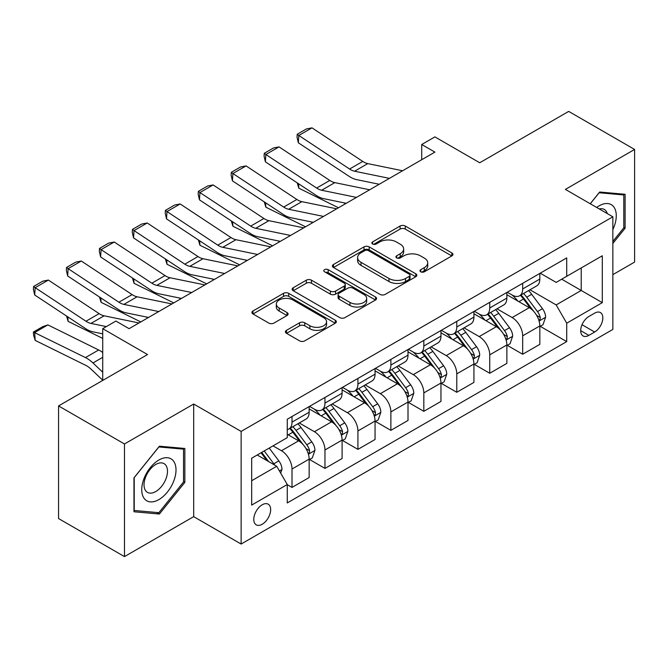 <?xml version="1.0" encoding="UTF-8"?>
<svg xmlns="http://www.w3.org/2000/svg" width="668" height="668" viewBox="0 0 668 668"><rect width="100%" height="100%" fill="white"/><g stroke="black" fill="none" stroke-linecap="round" stroke-linejoin="round"><path stroke-width="1" d="M420.74 271.792A2.563 1.478 0 0 0 424.364 271.792L451.852 255.919A3.657 2.113 0 0 0 452.929 254.424A3.657 2.113 0 0 0 451.852 252.93L405.276 226.034A3.657 2.113 0 0 0 400.099 226.034L372.602 241.908A2.563 1.478 0 0 0 371.859 242.96A2.563 1.478 0 0 0 372.602 244.004A2.563 1.478 0 0 0 376.226 244.004L379.783 241.95A11.707 6.763 0 0 1 396.349 241.95L400.232 244.187A11.707 6.763 0 0 1 403.656 248.972A11.707 6.763 0 0 1 400.232 253.748L396.675 255.802A2.563 1.478 0 0 0 395.924 256.854A2.563 1.478 0 0 0 396.675 257.898A2.563 1.478 0 0 0 400.291 257.898L403.856 255.844A11.707 6.763 0 0 1 420.414 255.844L424.297 258.082A11.707 6.763 0 0 1 427.729 262.866A11.707 6.763 0 0 1 424.297 267.643L420.74 269.697A2.563 1.478 0 0 0 419.988 270.749A2.563 1.478 0 0 0 420.74 271.792L420.74 269.697M262.223 524.255A11.932 6.889 120 0 0 270.014 513.742A11.932 6.889 120 0 0 268.185 504.181A11.932 6.889 120 0 0 262.223 504.774A11.932 6.889 120 0 0 254.424 515.287A11.932 6.889 120 0 0 256.253 524.848A11.932 6.889 120 0 0 262.223 524.255M286.497 330.318A3.657 2.113 0 0 0 285.428 331.812A3.657 2.113 0 0 0 286.497 333.307L299.565 340.855A3.657 2.113 0 0 0 304.742 340.855L335.278 323.22A3.657 2.113 0 0 0 336.346 321.726A3.657 2.113 0 0 0 335.278 320.231L288.701 293.344A3.657 2.113 0 0 0 283.524 293.344L252.988 310.971A3.657 2.113 0 0 0 251.919 312.465A3.657 2.113 0 0 0 252.988 313.96L268.77 323.07A3.657 2.113 0 0 0 273.947 323.07L287.015 315.53A3.657 2.113 0 0 0 288.092 314.035A3.657 2.113 0 0 0 287.015 312.541L279.191 308.023A9.786 5.653 0 0 1 276.318 304.024A9.786 5.653 0 0 1 282.364 298.805A9.786 5.653 0 0 1 293.035 300.024L323.696 317.734A9.786 5.653 0 0 1 326.569 321.726A9.786 5.653 0 0 1 320.523 326.953A9.786 5.653 0 0 1 309.852 325.725L304.742 322.778A3.657 2.113 0 0 0 299.565 322.778L286.497 330.318L286.497 333.307M612.848 274.64L634.6 262.081L634.6 149.448L568.693 111.397L479.716 162.767L434.901 136.89L421.717 144.505L434.901 152.112L129.091 328.673L115.906 321.058L102.722 328.673L102.722 380.426M124.473 443.97L124.473 556.603L193.678 516.648L193.678 404.015L124.473 443.97L58.567 405.919L147.544 354.549L102.722 328.673M193.678 404.015L241.131 431.411L612.848 216.799L612.848 329.433L241.131 544.044L241.131 431.411M634.6 149.448L565.395 189.403L612.848 216.799M380.042 294.388A3.657 2.113 0 0 0 385.219 294.388L415.755 276.761A3.657 2.113 0 0 0 416.832 275.266A3.657 2.113 0 0 0 415.755 273.771L369.179 246.876A3.657 2.113 0 0 0 364.002 246.876L333.466 264.511A3.657 2.113 0 0 0 332.397 266.006A3.657 2.113 0 0 0 333.466 267.492L380.042 294.388M325.566 272.344A2.563 1.478 0 0 1 328.163 272.703L328.163 269.663L375.516 297.001A3.657 2.113 0 0 1 376.585 298.496A3.657 2.113 0 0 1 375.516 299.99L344.98 317.617A3.657 2.113 0 0 1 339.803 317.617L293.227 290.73L293.227 287.741A3.657 2.113 0 0 0 292.158 289.236A3.657 2.113 0 0 0 293.227 290.73M293.227 287.741L306.295 280.193A3.657 2.113 0 0 1 311.472 280.193L330.359 291.098A3.657 2.113 0 0 0 335.536 291.098L344.204 286.096A3.657 2.113 0 0 0 345.281 284.601A3.657 2.113 0 0 0 344.204 283.107L324.539 271.751A2.563 1.478 0 0 1 323.788 270.707A2.563 1.478 0 0 1 325.366 269.338A2.563 1.478 0 0 1 328.163 269.663M124.473 556.603L58.567 518.552L58.567 405.919M594.662 313.15L588.859 316.498A11.556 6.672 120 0 0 581.31 326.685A11.556 6.672 120 0 0 583.08 335.946A11.556 6.672 120 0 0 588.859 335.369L594.662 332.021A11.556 6.672 120 0 0 602.21 321.834A11.556 6.672 120 0 0 600.44 312.574A11.556 6.672 120 0 0 594.662 313.15M540.22 273.195L556.168 282.405L566.715 276.31L566.715 257.898L287.265 419.237L287.265 437.649L251.677 458.198L251.677 505.083L287.265 484.534L287.265 502.946L566.715 341.607L566.715 323.195L556.168 304.925L529.958 289.795M566.715 276.31L602.302 255.769L602.302 302.646L566.715 323.195M193.678 516.648L241.131 544.044M421.717 144.505L421.717 159.727M561.705 279.207L581.218 290.471L581.218 267.943L602.302 255.769M556.168 304.925L581.218 290.471L602.302 302.646M251.677 480.726L276.719 466.264L257.213 455M287.265 484.684L292.008 487.423L292.008 469.011A14.913 8.609 -120 0 0 281.47 450.741L273.028 445.873M292.008 487.423L309.15 477.528L309.15 459.116A14.913 8.609 -120 0 0 298.604 440.847L287.265 434.3M309.543 459.492L324.965 468.402L324.965 449.981A14.913 8.609 -120 0 0 314.419 431.72L299.281 422.978M324.965 468.402L342.099 458.507L342.099 440.087A14.913 8.609 -120 0 0 331.553 421.825L309.15 408.883M342.5 440.471L357.923 449.372L357.923 430.952A14.913 8.609 -120 0 0 347.377 412.69L332.23 403.948M357.923 449.372L375.057 439.477L375.057 421.065A14.913 8.609 -120 0 0 364.511 402.796L342.099 389.861M375.449 421.441L390.872 430.351L390.872 411.931A14.913 8.609 -120 0 0 380.326 393.669L365.187 384.927M390.872 430.351L408.006 420.456L408.006 402.036A14.913 8.609 -120 0 0 397.46 383.774L375.057 370.832M408.407 402.42L423.829 411.321L423.829 392.901A14.913 8.609 -120 0 0 413.283 374.639L398.145 365.897M423.829 411.321L440.964 401.426L440.964 383.014A14.913 8.609 -120 0 0 430.417 364.745L408.006 351.811M441.356 383.39L456.778 392.291L456.778 373.88A14.913 8.609 -120 0 0 446.232 355.61L431.094 346.876M456.778 392.291L473.921 382.405L473.921 363.985A14.913 8.609 -120 0 0 463.375 345.723L440.964 332.781M474.313 364.369L489.736 373.27L489.736 354.85A14.913 8.609 -120 0 0 479.19 336.589L464.051 327.846M489.736 373.27L506.87 363.375L506.87 344.955A14.913 8.609 -120 0 0 496.324 326.694L473.921 313.76M507.262 345.339L522.685 354.24L522.685 335.829A14.913 8.609 -120 0 0 512.147 317.559L497 308.816M522.685 354.24L539.827 344.354L539.827 325.934A14.913 8.609 -120 0 0 529.281 307.672L506.87 294.73M507.262 292.217L512.147 295.039A14.913 8.609 -120 0 0 519.604 295.774A14.913 8.609 -120 0 0 522.685 288.943L522.685 283.315M474.313 311.246L479.19 314.06A14.913 8.609 -120 0 0 486.646 314.803A14.913 8.609 -120 0 0 489.736 307.973L489.736 302.337M441.356 330.268L446.232 333.09A14.913 8.609 -120 0 0 453.689 333.825A14.913 8.609 -120 0 0 456.778 326.994L456.778 321.366M408.407 349.297L413.283 352.111A14.913 8.609 -120 0 0 420.74 352.854A14.913 8.609 -120 0 0 423.829 346.024L423.829 340.396M375.449 368.319L380.326 371.141A14.913 8.609 -120 0 0 387.782 371.876A14.913 8.609 -120 0 0 390.872 365.054L390.872 359.417M342.5 387.348L347.377 390.162A14.913 8.609 -120 0 0 354.833 390.905A14.913 8.609 -120 0 0 357.923 384.075L357.923 378.447M309.543 406.369L314.419 409.192A14.913 8.609 -120 0 0 321.876 409.927A14.913 8.609 -120 0 0 324.965 403.105L324.965 397.468M540.22 326.318L566.715 341.607M519.604 295.774L536.738 285.879A14.913 8.609 -120 0 0 539.827 279.057L539.827 273.421M486.646 314.803L503.781 304.909A14.913 8.609 -120 0 0 506.87 298.078L506.87 292.45M453.689 333.825L470.831 323.93A14.913 8.609 -120 0 0 473.921 317.108L473.921 311.472M420.74 352.854L437.874 342.96A14.913 8.609 -120 0 0 440.964 336.129L440.964 330.501M387.782 371.876L404.917 361.981A14.913 8.609 -120 0 0 408.006 355.159L408.006 349.523M354.833 390.905L371.967 381.01A14.913 8.609 -120 0 0 375.057 374.18L375.057 368.552M321.876 409.927L339.01 400.032A14.913 8.609 -120 0 0 342.099 393.21L342.099 387.574M287.265 429.557A14.913 8.609 -120 0 0 288.927 428.956L306.061 419.061A14.913 8.609 -120 0 0 309.15 412.231L309.15 406.603M288.927 428.956A14.913 8.609 -120 0 0 292.008 422.126L292.008 416.498M276.719 466.264L287.265 484.534M612.848 243.453L625.106 228.206L625.106 194.288L599.672 192.017L590.236 203.748M133.967 511.763L159.401 514.034L184.844 482.388L184.844 448.47L159.401 446.199L133.967 477.845L133.967 511.763M623.795 227.446L625.106 228.206M183.525 481.628L184.844 482.388M156.713 512.49L159.401 514.034M421.759 272.152L424.297 270.69A11.707 6.763 0 0 0 427.729 265.906L427.729 262.866M403.656 248.972L403.656 252.011A11.707 6.763 0 0 1 400.232 256.796L397.694 258.257M451.81 255.944L405.276 229.082A3.657 2.113 0 0 0 400.099 229.082L373.629 244.363M415.705 276.786L369.179 249.924A3.657 2.113 0 0 0 364.002 249.924L333.516 267.526M409.284 276.31A2.563 1.478 0 0 0 410.035 275.266A2.563 1.478 0 0 0 409.284 274.222L368.402 250.617A2.563 1.478 0 0 0 364.778 250.617L361.029 252.78A11.707 6.763 0 0 0 357.597 257.564A11.707 6.763 0 0 0 361.029 262.34L388.976 278.481A11.707 6.763 0 0 0 405.534 278.481L409.284 276.31L409.284 279.358A2.563 1.478 0 0 0 410.035 278.305L410.035 275.266M357.597 257.564L357.597 260.603A11.707 6.763 0 0 0 361.029 265.388L361.029 262.34M409.284 279.358L405.534 281.52A11.707 6.763 0 0 1 388.976 281.52L361.029 265.388M293.277 290.755L306.295 283.24L306.295 280.193M345.281 284.601L345.281 287.649A3.657 2.113 0 0 1 344.204 289.144L335.536 294.145A3.657 2.113 0 0 1 330.359 294.145L311.472 283.24A3.657 2.113 0 0 0 306.295 283.24M328.163 272.703L375.466 300.015M349.965 302.42A9.786 5.653 0 0 0 360.628 303.639A9.786 5.653 0 0 0 366.674 298.421A9.786 5.653 0 0 0 363.809 294.429L353.005 288.192A3.657 2.113 0 0 0 347.828 288.192L339.16 293.194A3.657 2.113 0 0 0 338.091 294.688A3.657 2.113 0 0 0 339.16 296.183L349.965 302.42L349.965 305.46A9.786 5.653 0 0 0 360.628 306.687A9.786 5.653 0 0 0 366.674 301.468L366.674 298.421M338.091 294.688L338.091 297.728A3.657 2.113 0 0 0 339.16 299.222L339.16 296.183M349.965 305.46L339.16 299.222M326.569 321.726L326.569 324.773A9.786 5.653 0 0 1 320.523 329.992A9.786 5.653 0 0 1 309.852 328.773L304.742 325.817A3.657 2.113 0 0 0 299.565 325.817L286.547 333.332M276.318 304.024L276.318 307.071A9.786 5.653 0 0 0 279.191 311.063L279.191 308.023M286.964 315.555L279.191 311.063M335.227 323.254L288.701 296.383A3.657 2.113 0 0 0 283.524 296.383L253.038 313.985M539.827 326.543L542.992 324.715L545.622 317.108A9.878 5.703 -120 0 0 542.474 308.691L531.695 294.312A28.524 16.466 -120 0 0 528.588 290.588M517.875 301.084A28.524 16.466 -120 0 0 512.03 294.972M343.895 202.805L345.615 203.656M298.538 183.725L298.805 188.167L297.21 182.848M338.492 207.773L298.805 188.167M538.926 320.49L540.07 319.254L540.287 317.525A9.878 5.703 -120 0 0 537.464 311.58L526.693 297.202A28.524 16.466 -120 0 0 523.578 293.477M520.923 295.005A23.672 13.669 60 0 1 524.806 299.431L533.924 311.597M520.414 295.306A28.524 16.466 60 0 1 523.528 299.03L530.684 308.591M389.427 178.364L354.583 171.217A18.646 10.763 60 0 1 349.589 169.029L298.805 135.47L298.329 142.785L349.113 176.344A27.964 16.141 -120 0 0 356.603 179.625L379.207 184.268M402.612 170.757L367.767 163.61A18.646 10.763 60 0 1 362.766 161.422L311.989 127.855L298.805 135.47L297.218 134.26L306.445 128.932L311.989 127.855M298.329 142.785L297.035 137.191L297.218 134.26M506.87 345.565L510.035 343.744L512.673 336.129A9.878 5.703 -120 0 0 509.517 327.721L498.745 313.342A28.524 16.466 -120 0 0 495.631 309.61M484.918 320.106A28.524 16.466 -120 0 0 479.081 314.002M310.937 221.834L312.666 222.686M265.58 202.755L265.847 207.197L264.261 201.878M305.543 226.794L265.847 207.197M505.968 339.519L507.121 338.275L507.338 336.555A9.878 5.703 -120 0 0 504.507 330.61L493.735 316.231A28.524 16.466 -120 0 0 490.621 312.507M487.966 314.035A23.672 13.669 60 0 1 491.857 318.452L500.975 330.618M487.456 314.327A28.524 16.466 60 0 1 490.571 318.06L497.735 327.612M473.921 364.594L477.077 362.766L479.716 355.159A9.878 5.703 -120 0 0 476.56 346.742L465.788 332.363A28.524 16.466 -120 0 0 462.682 328.639M451.969 339.135A28.524 16.466 -120 0 0 446.124 333.023M277.988 240.856L279.708 241.707M232.631 221.776L232.898 226.218L231.303 220.899M272.586 245.824L232.898 226.218M473.019 358.541L474.163 357.305L474.38 355.576A9.878 5.703 -120 0 0 471.55 349.631L460.778 335.252A28.524 16.466 -120 0 0 457.672 331.528M455.017 333.065A23.672 13.669 60 0 1 458.899 337.482L468.017 349.648M454.507 333.357A28.524 16.466 60 0 1 457.622 337.081L464.778 346.642M440.964 383.616L444.128 381.795L446.758 374.18A9.878 5.703 -120 0 0 443.61 365.772L432.839 351.393A28.524 16.466 -120 0 0 429.724 347.661M419.011 358.157A28.524 16.466 -120 0 0 413.175 352.053M245.031 259.885L246.759 260.737M199.674 240.806L199.941 245.248L198.354 239.929M239.637 264.845L199.941 245.248M440.062 377.57L441.214 376.326L441.431 374.606A9.878 5.703 -120 0 0 438.6 368.661L427.829 354.282A28.524 16.466 -120 0 0 424.714 350.558M422.059 352.086A23.672 13.669 60 0 1 425.95 356.503L435.06 368.678M421.55 352.378A28.524 16.466 60 0 1 424.664 356.111L431.829 365.672M356.478 197.394L321.625 190.246A18.646 10.763 60 0 1 316.632 188.05L265.847 154.492L265.38 161.815L316.156 195.373A27.964 16.141 -120 0 0 323.646 198.655L346.258 203.289M369.654 189.779L334.81 182.631A18.646 10.763 60 0 1 329.817 180.444L279.032 146.885L265.847 154.492L264.269 153.289L273.496 147.962L279.032 146.885M265.38 161.815L264.077 156.212L264.269 153.289M323.521 216.415L288.676 209.268A18.646 10.763 60 0 1 283.683 207.08L232.898 173.521L232.422 180.836L283.207 214.395A27.964 16.141 -120 0 0 290.697 217.684L313.3 222.319M336.705 208.808L301.852 201.661A18.646 10.763 60 0 1 296.859 199.473L246.083 165.906L232.898 173.521L231.312 172.311L240.538 166.992L246.083 165.906M232.422 180.836L231.12 175.241L231.312 172.311M290.563 235.445L255.719 228.297A18.646 10.763 60 0 1 250.725 226.11L199.941 192.543L199.465 199.866L250.249 233.424A27.964 16.141 -120 0 0 257.739 236.706L280.351 241.34M303.748 227.83L268.903 220.682A18.646 10.763 60 0 1 263.91 218.494L213.125 184.936L199.941 192.543L198.363 191.34L207.589 186.013L213.125 184.936M199.465 199.866L198.171 194.263L198.363 191.34M408.006 402.645L411.171 400.817L413.809 393.21A9.878 5.703 -120 0 0 410.653 384.793L399.881 370.414A28.524 16.466 -120 0 0 396.767 366.69M386.054 377.186A28.524 16.466 -120 0 0 380.217 371.074M212.082 278.907L213.802 279.758M166.724 259.827L166.992 264.277L165.397 258.95M206.679 283.875L166.992 264.277M407.113 396.592L408.257 395.356L408.474 393.627A9.878 5.703 -120 0 0 405.643 387.69L394.871 373.303A28.524 16.466 -120 0 0 391.765 369.579M389.11 371.116A23.672 13.669 60 0 1 392.993 375.533L402.111 387.699M388.601 371.408A28.524 16.466 60 0 1 391.707 375.132L398.871 384.693M257.614 254.466L222.77 247.319A18.646 10.763 60 0 1 217.768 245.131L166.992 211.572L166.516 218.887L217.292 252.446A27.964 16.141 -120 0 0 224.79 255.735L247.394 260.37M270.791 246.859L235.946 239.712A18.646 10.763 60 0 1 230.953 237.524L180.168 203.965L166.992 211.572L165.405 210.37L174.632 205.043L180.168 203.965M166.516 218.887L165.213 213.292L165.405 210.37M612.848 229.583A24.232 13.995 120 0 0 613.984 207.172A24.232 13.995 120 0 0 596.683 207.464M607.304 213.601A16.591 9.577 120 0 0 606.185 211.188A16.591 9.577 120 0 0 604.315 209.46A16.591 9.577 120 0 0 599.238 208.942M599.087 192.735L623.795 194.964L623.795 227.83L612.848 241.44M622.159 194.021L623.795 194.964M590.287 203.773L599.138 192.76M158.875 460.027A24.232 13.995 120 0 0 141.741 489.711A24.232 13.995 120 0 0 158.875 499.597A24.232 13.995 120 0 0 176.01 469.921A24.232 13.995 120 0 0 158.875 460.027M155.761 464.469A16.591 9.577 120 0 0 144.923 479.09A16.591 9.577 120 0 0 147.461 492.383A16.591 9.577 120 0 0 155.761 491.556A16.591 9.577 120 0 0 166.599 476.935A16.591 9.577 120 0 0 164.052 463.642A16.591 9.577 120 0 0 155.761 464.469M183.525 482.012L158.875 512.682L134.226 510.477L134.226 477.612L158.875 446.95L183.525 449.146L183.525 482.012M181.896 448.203L183.525 449.146M375.057 421.675L378.222 419.846L380.852 412.231A9.878 5.703 -120 0 0 377.704 403.823L366.932 389.444A28.524 16.466 -120 0 0 363.818 385.712M353.105 396.216A28.524 16.466 -120 0 0 347.268 390.104M179.124 297.936L180.853 298.788M133.767 278.857L134.034 283.299L132.448 277.98M173.73 302.896L134.034 283.299M374.155 415.621L375.307 414.377L375.516 412.657A9.878 5.703 -120 0 0 372.694 406.712L361.922 392.333A28.524 16.466 -120 0 0 358.808 388.609M356.153 390.137A23.672 13.669 60 0 1 360.044 394.554L369.154 406.728M355.643 390.429A28.524 16.466 60 0 1 358.758 394.162L365.922 403.722M224.657 273.496L189.812 266.348A18.646 10.763 60 0 1 184.819 264.161L134.034 230.594L133.558 237.917L184.343 271.475A27.964 16.141 -120 0 0 191.833 274.757L214.436 279.391M237.841 265.881L202.997 258.733A18.646 10.763 60 0 1 197.995 256.545L147.219 222.987L134.034 230.594L132.448 229.391L141.683 224.064L147.219 222.987M133.558 237.917L132.264 232.322L132.448 229.391M342.099 440.696L345.264 438.868L347.903 431.261A9.878 5.703 -120 0 0 344.746 422.844L333.975 408.465A28.524 16.466 -120 0 0 330.86 404.741M320.147 415.237A28.524 16.466 -120 0 0 314.311 409.125M146.175 316.958L147.895 317.809M100.81 297.878L101.085 302.328L99.49 297.01M140.773 321.926L101.085 302.328M341.198 434.643L342.35 433.407L342.567 431.678A9.878 5.703 -120 0 0 339.736 425.741L328.965 411.363A28.524 16.466 -120 0 0 325.85 407.63M323.203 409.167A23.672 13.669 60 0 1 327.086 413.584L336.204 425.75M322.694 409.459A28.524 16.466 60 0 1 325.8 413.183L332.965 422.744M191.708 292.517L156.855 285.37A18.646 10.763 60 0 1 151.861 283.182L101.085 249.623L100.609 256.938L151.386 290.496A27.964 16.141 -120 0 0 158.884 293.786L181.487 298.421M204.884 284.91L170.039 277.763A18.646 10.763 60 0 1 165.046 275.575L114.261 242.016L101.085 249.623L99.499 248.421L108.725 243.094L114.261 242.016M100.609 256.938L99.307 251.343L99.499 248.421M309.15 459.726L312.315 457.897L314.945 450.282A9.878 5.703 -120 0 0 311.797 441.874L301.017 427.495A28.524 16.466 -120 0 0 297.911 423.762M67.86 316.908L68.128 321.35L66.533 316.031M102.722 338.434L68.128 321.35M308.249 453.672L309.393 452.428L309.61 450.708A9.878 5.703 -120 0 0 306.787 444.763L296.016 430.384A28.524 16.466 -120 0 0 292.901 426.66M290.246 428.188A23.672 13.669 60 0 1 294.129 432.605L303.247 444.779M289.737 428.48A28.524 16.466 60 0 1 292.851 432.213L300.007 441.773M158.75 311.547L123.906 304.399A18.646 10.763 60 0 1 118.912 302.212L68.128 268.653L67.652 275.967L118.436 309.526A27.964 16.141 -120 0 0 125.926 312.808L148.53 317.442M171.935 303.932L137.082 296.784A18.646 10.763 60 0 1 132.089 294.596L81.312 261.038L68.128 268.653L66.541 267.442L75.768 262.115L81.312 261.038M67.652 275.967L66.357 270.373L66.541 267.442M280.677 473.119L281.996 469.312A9.878 5.703 -120 0 0 278.84 460.895L269.229 448.069M47.879 324.899L34.694 332.514L35.17 340.379L33.592 335.186L33.4 332.038L42.627 326.71L47.879 324.899L98.664 349.982A27.964 16.141 60 0 1 102.722 352.47M33.4 332.038L85.479 357.589A27.964 16.141 60 0 1 92.969 362.958L102.722 372.218M102.722 380.209L90.948 369.037A18.646 10.763 -120 0 0 85.955 365.454L35.17 340.379M274.732 465.12A9.878 5.703 -120 0 0 273.83 463.792L264.219 450.958M261.739 452.386L268.653 461.605M261.054 452.787L266.916 460.603M106.346 326.585L90.948 323.421A18.646 10.763 60 0 1 85.955 321.233L35.17 287.674L34.694 294.989L85.479 328.547A27.964 16.141 -120 0 0 92.969 331.837L102.722 333.833M138.977 322.961L104.133 315.814A18.646 10.763 60 0 1 99.14 313.626L48.355 280.067L35.17 287.674L33.592 286.472L42.819 281.144L48.355 280.067M34.694 294.989L33.4 289.394L33.592 286.472M281.47 450.741L298.604 440.847M314.419 431.72L331.553 421.825M347.377 412.69L364.511 402.796M380.326 393.669L397.46 383.774M413.283 374.639L430.417 364.745M446.232 355.61L463.375 345.723M479.19 336.589L496.324 326.694M512.147 317.559L529.281 307.672M522.685 288.943L539.827 279.057M522.685 335.829L539.827 325.934M489.736 354.85L506.87 344.955M489.736 307.973L506.87 298.078M456.778 373.88L473.921 363.985M456.778 326.994L473.921 317.108M423.829 392.901L440.964 383.014M423.829 346.024L440.964 336.129M390.872 411.931L408.006 402.036M390.872 365.054L408.006 355.159M357.923 430.952L375.057 421.065M357.923 384.075L375.057 374.18M324.965 449.981L342.099 440.087M324.965 403.105L342.099 393.21M292.008 469.011L309.15 459.116M292.008 422.126L309.15 412.231M582.02 324.723L594.662 332.021M580.684 330.652L588.859 335.369M424.297 270.69L424.297 267.643M396.675 257.898L396.675 255.802M400.232 256.796L400.232 253.748M372.602 244.004L372.602 241.908M400.099 229.082L400.099 226.034M405.276 229.082L405.276 226.034M451.852 255.919L451.852 252.93M333.466 267.492L333.466 264.511M364.002 249.924L364.002 246.876M369.179 249.924L369.179 246.876M415.755 276.761L415.755 273.771M388.976 281.52L388.976 278.481M405.534 281.52L405.534 278.481M311.472 283.24L311.472 280.193M330.359 294.145L330.359 291.098M335.536 294.145L335.536 291.098M344.204 289.144L344.204 286.096M375.516 299.99L375.516 297.001M299.565 325.817L299.565 322.778M304.742 325.817L304.742 322.778M309.852 328.773L309.852 325.725M287.015 315.53L287.015 312.541M252.988 313.96L252.988 310.971M283.524 296.383L283.524 293.344M288.701 296.383L288.701 293.344M335.278 323.22L335.278 320.231M539.084 321.032L545.556 317.292M526.693 297.202L531.695 294.312M518.919 301.685L523.528 299.03M537.464 311.58L542.474 308.691M536.68 315.438L540.287 317.525M354.583 171.217L367.767 163.61M349.589 169.029L362.766 161.422M506.135 340.062L512.606 336.321M493.735 316.231L498.745 313.342M485.97 320.715L490.571 318.06M504.507 330.61L509.517 327.721M503.722 334.468L507.338 336.555M473.178 359.083L479.649 355.351M460.778 335.252L465.788 332.363M453.013 339.736L457.622 337.081M471.55 349.631L476.56 346.742M470.773 353.489L474.38 355.576M440.229 378.113L446.7 374.372M427.829 354.282L432.839 351.393M420.063 358.766L424.664 356.111M438.6 368.661L443.61 365.772M437.816 372.519L441.431 374.606M321.625 190.246L334.81 182.631M316.632 188.05L329.817 180.444M288.676 209.268L301.852 201.661M283.683 207.08L296.859 199.473M255.719 228.297L268.903 220.682M250.725 226.11L263.91 218.494M407.271 397.134L413.743 393.402M394.871 373.303L399.881 370.414M387.106 377.796L391.707 375.132M405.643 387.69L410.653 384.793M404.866 391.548L408.474 393.627M222.77 247.319L235.946 239.712M217.768 245.131L230.953 237.524M374.314 416.164L380.785 412.423M361.922 392.333L366.932 389.444M354.149 396.817L358.758 394.162M372.694 406.712L377.704 403.823M371.909 410.569L375.516 412.657M189.812 266.348L202.997 258.733M184.819 264.161L197.995 256.545M341.365 435.185L347.836 431.453M328.965 411.363L333.975 408.465M321.199 415.847L325.8 413.183M339.736 425.741L344.746 422.844M338.952 429.599L342.567 431.678M156.855 285.37L170.039 277.763M151.861 283.182L165.046 275.575M308.407 454.215L314.879 450.474M296.016 430.384L301.017 427.495M288.242 434.868L292.851 432.213M306.787 444.763L311.797 441.874M306.002 448.62L309.61 450.708M123.906 304.399L137.082 296.784M118.912 302.212L132.089 294.596M279.424 470.948L281.929 469.504M273.83 463.792L278.84 460.895M98.664 349.982L85.479 357.589M102.722 357.33L92.969 362.958M90.948 323.421L104.133 315.814M85.955 321.233L99.14 313.626"/></g></svg>
